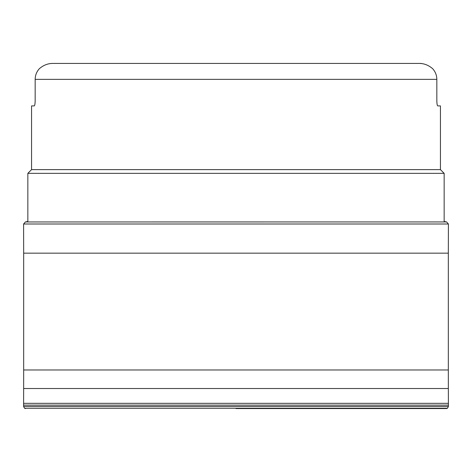 <?xml version="1.0" encoding="UTF-8"?>
<svg xmlns="http://www.w3.org/2000/svg" width="472" height="472" viewBox="0 0 472 472"><rect width="100%" height="100%" fill="white"/><g stroke="black" fill="none" stroke-linecap="round" stroke-linejoin="round"><path stroke-width="0.71" d="M27.848 221.94L27.848 173.342L444.152 173.342L444.152 221.94M444.152 173.342L440.435 169.625L31.565 169.625L27.848 173.342M437.768 105.905C437.214 105.575 436.901 103.805 436.83 100.595C436.901 103.805 437.214 105.575 437.768 105.905L440.435 105.905L440.435 169.625M436.83 100.595L436.83 79.355C436.789 75.349 435.414 71.809 432.7 68.735C428.647 65.236 424.216 63.466 419.407 63.425C424.216 63.466 428.647 65.236 432.7 68.735M39.3 68.735C43.353 65.236 47.784 63.466 52.593 63.425L419.407 63.425L52.593 63.425C47.784 63.466 43.353 65.236 39.3 68.735C36.586 71.809 35.211 75.349 35.17 79.355L35.17 100.595C35.099 103.805 34.786 105.575 34.232 105.905C34.786 105.575 35.099 103.805 35.17 100.595M31.565 169.625L31.565 105.905L34.232 105.905M419.407 63.425L312.505 63.425M25.388 221.94L23.6 223.999L448.4 223.999L446.612 221.94L25.329 221.952L27.848 221.504M236 408.575L446.471 408.575L236 408.575M436.83 79.355L35.17 79.355M23.671 253.151L23.671 369.971L448.329 369.971L448.329 253.151L23.671 253.151L23.6 223.999M23.612 403.33L448.388 403.33L448.347 388.515L23.653 388.515L23.6 406.522L24.579 408.274L25.535 408.575M23.6 406.522L448.4 406.522L448.394 405.129L23.606 405.129M446.465 408.575L447.421 408.274L24.579 408.274M52.593 63.425L421.177 63.425M446.618 221.94L25.329 221.952M444.152 221.504L446.671 221.952M448.329 253.151L448.4 223.999M23.671 369.971L23.653 388.515M448.347 388.515L448.329 369.971M448.394 405.129L448.388 403.33M447.421 408.274L448.4 406.522"/></g></svg>
